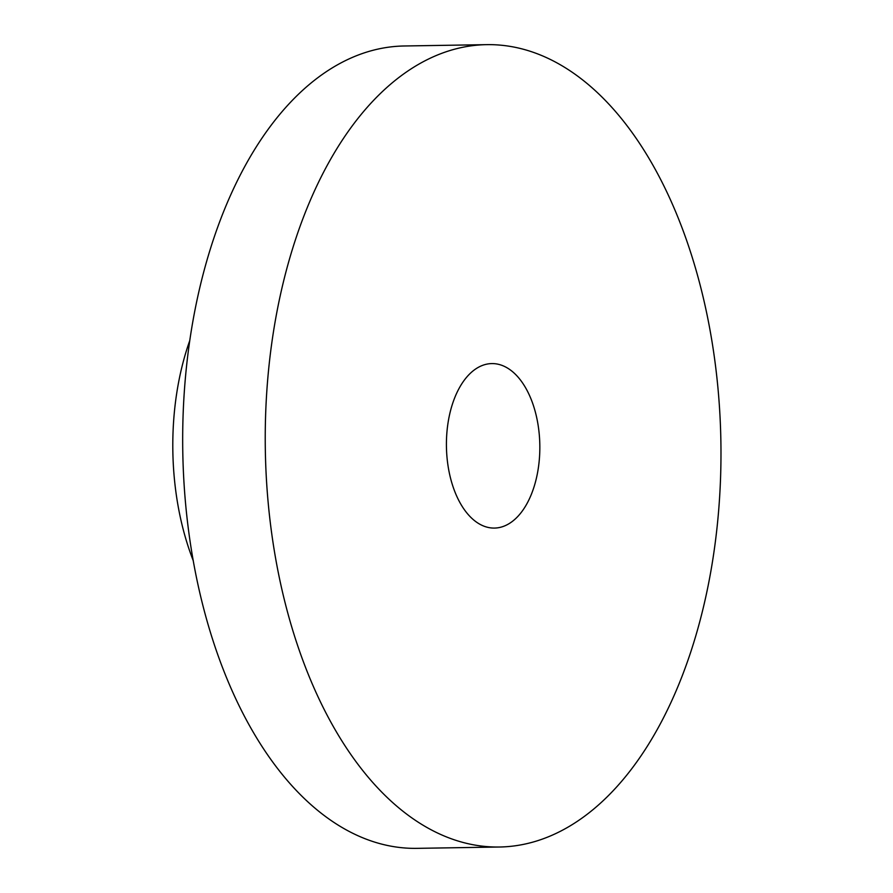 <?xml version="1.0" encoding="UTF-8"?>
<svg xmlns="http://www.w3.org/2000/svg" width="893" height="893" viewBox="0 0 893 893"><rect width="100%" height="100%" fill="white"/><g stroke="black" fill="none" stroke-linecap="round" stroke-linejoin="round"><path stroke-width="1.34" d="M499.656 847.01L417.098 848.35A401.236 227.838 -90.9 0 1 182.764 450.876A401.236 227.838 -90.9 0 1 404.049 45.989L486.607 44.65A401.236 227.838 -90.9 0 1 709.455 326.994A401.236 227.838 -90.9 0 1 499.656 847.01A401.236 227.838 -90.9 0 1 265.321 449.536A401.236 227.838 -90.9 0 1 486.607 44.65M537.474 421.463A82.256 46.704 -90.9 0 1 494.465 528.076A82.256 46.704 -90.9 0 1 446.433 446.589A82.256 46.704 -90.9 0 1 491.797 363.585A82.256 46.704 -90.9 0 1 537.474 421.463M193.29 560.771A200.612 113.913 -90.9 0 1 189.718 340.702"/></g></svg>
